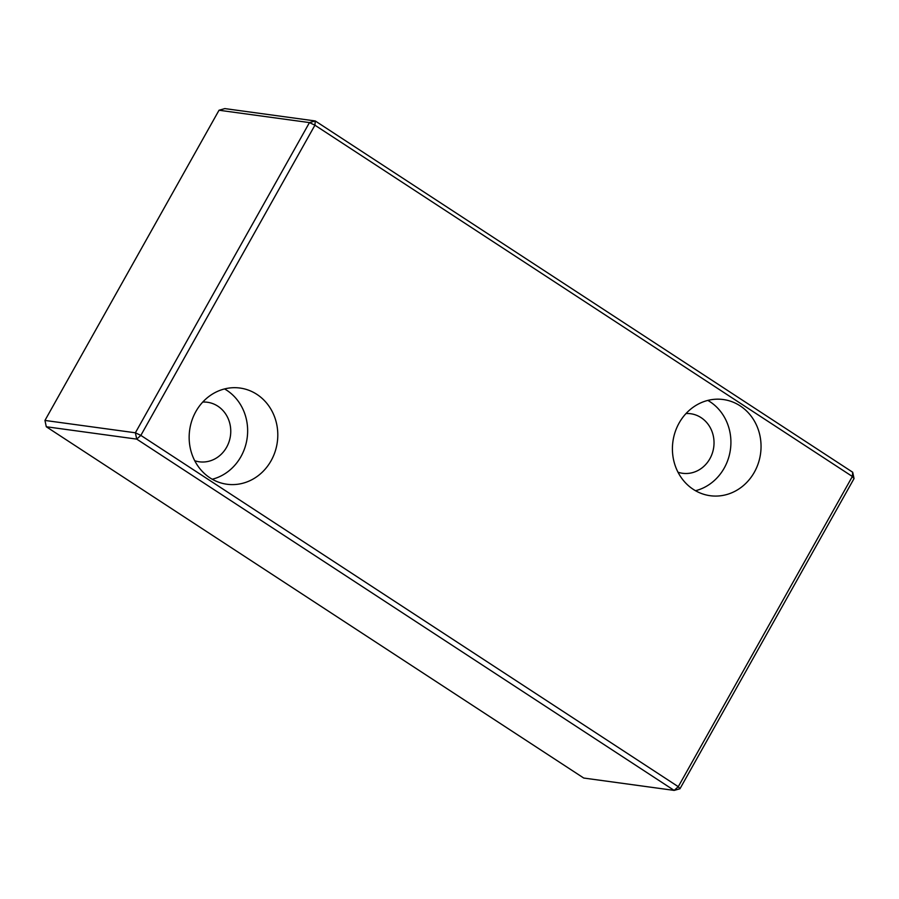 <?xml version="1.0" encoding="UTF-8"?>
<svg xmlns="http://www.w3.org/2000/svg" width="899" height="899" viewBox="0 0 899 899"><rect width="100%" height="100%" fill="white"/><g stroke="black" fill="none" stroke-linecap="round" stroke-linejoin="round"><path stroke-width="1.35" d="M852.702 472.245L854.05 478.56L852.353 476.481L852.702 472.245L315.268 120.96L314.92 125.197L309.458 122.59L315.268 120.96L224.84 108.599L219.03 110.24L309.458 122.59L135.378 432.79L140.851 435.397L136.727 439.117L135.378 432.79L44.95 420.44L46.299 426.755L136.727 439.117L674.16 790.401L678.273 786.681L679.97 788.76L674.16 790.401L583.732 778.04L46.299 426.755M44.95 420.44L219.03 110.24M852.353 476.481L678.273 786.681L140.851 435.397L314.92 125.197L852.353 476.481M679.97 788.76L854.05 478.56M271.093 460.738A48.535 44.242 -82.2 0 1 226.896 484.235A48.535 44.242 -82.2 0 1 189.644 430.16A48.535 44.242 -82.2 0 1 240.044 388.053A48.535 44.242 -82.2 0 1 271.093 460.738M754.351 472.211A48.535 44.242 -82.2 0 1 710.165 495.709A48.535 44.242 -82.2 0 1 672.901 441.634A48.535 44.242 -82.2 0 1 723.302 399.538A48.535 44.242 -82.2 0 1 754.351 472.211M695.489 490.719A48.535 44.242 97.8 0 0 724.212 468.098A48.535 44.242 97.8 0 0 707.828 400.403M677.992 472.222A30.049 27.386 97.8 0 0 682.521 473.279A30.049 27.386 97.8 0 0 713.727 447.208A30.049 27.386 97.8 0 0 690.657 413.731A30.049 27.386 97.8 0 0 686.016 413.54M212.231 479.246A48.535 44.242 97.8 0 0 240.943 456.613A48.535 44.242 97.8 0 0 224.57 388.93M194.735 460.738A30.049 27.386 97.8 0 0 199.263 461.794A30.049 27.386 97.8 0 0 230.459 435.734A30.049 27.386 97.8 0 0 207.399 402.258A30.049 27.386 97.8 0 0 202.758 402.055"/></g></svg>
